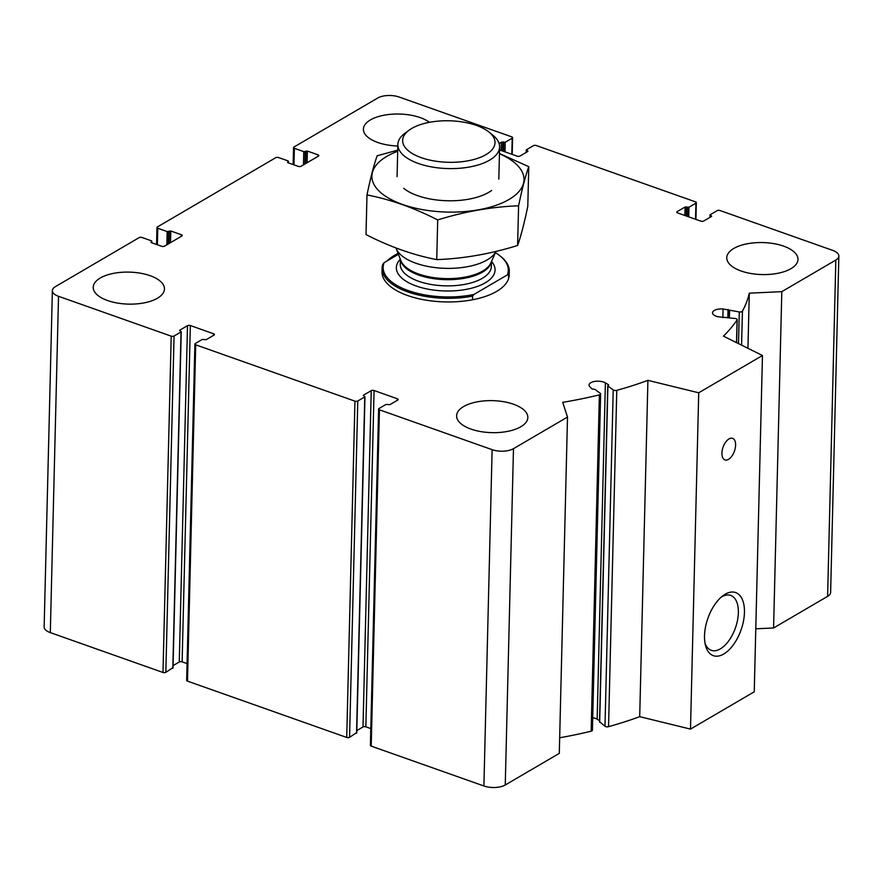 <?xml version="1.0" encoding="UTF-8"?>
<svg xmlns="http://www.w3.org/2000/svg" width="883" height="883" viewBox="0 0 883 883"><rect width="100%" height="100%" fill="white"/><g stroke="black" fill="none" stroke-linecap="round" stroke-linejoin="round"><path stroke-width="1.32" d="M502.559 150.993L502.78 141.953L505.219 142.251L512.206 138.156A2.031 0.916 1.4 0 0 512.604 137.638A2.031 0.916 1.4 0 0 511.787 136.876L399.094 97.02A15.265 6.854 1.4 0 0 377.747 98.013L293.962 147.031A2.031 0.916 1.4 0 0 293.564 147.56A2.031 0.916 1.4 0 0 294.381 148.322L303.774 151.644L307.383 151.07L318.001 154.823A2.031 0.916 1.4 0 1 318.818 155.585A2.031 0.916 1.4 0 1 318.421 156.114L301.114 166.236A2.031 0.916 1.4 0 1 298.266 166.368L287.648 162.615L287.99 160.883L278.598 157.56A2.031 0.916 1.4 0 0 275.75 157.693L157.373 226.964A2.031 0.916 1.4 0 0 156.975 227.494A2.031 0.916 1.4 0 0 157.792 228.244L167.185 231.567L170.783 230.993L181.401 234.746A2.031 0.916 1.4 0 1 182.229 235.507A2.031 0.916 1.4 0 1 181.821 236.037L164.525 246.158A2.031 0.916 1.4 0 1 161.677 246.291L151.059 242.538L151.401 240.805L142.008 237.483A2.031 0.916 1.4 0 0 139.161 237.615L55.386 286.644A15.265 6.854 1.4 0 0 52.373 290.595A15.265 6.854 1.4 0 0 58.521 296.302L171.214 336.158A2.031 0.916 1.4 0 0 174.061 336.026L181.037 331.942L179.602 330.297L187.494 325.672A2.031 0.916 1.4 0 1 190.342 325.54L213.609 333.774A2.031 0.916 1.4 0 1 214.437 334.536A2.031 0.916 1.4 0 1 214.028 335.065L206.136 339.679L202.273 339.447L195.286 343.531A2.031 0.916 1.4 0 0 194.889 344.061A2.031 0.916 1.4 0 0 195.706 344.823L354.944 401.147A2.031 0.916 1.4 0 0 357.781 401.014L364.767 396.931L363.332 395.275L371.224 390.661A2.031 0.916 1.4 0 1 374.072 390.529L397.339 398.763A2.031 0.916 1.4 0 1 398.156 399.524A2.031 0.916 1.4 0 1 397.758 400.043L389.867 404.668L386.003 404.436L379.017 408.52A2.031 0.916 1.4 0 0 378.619 409.05A2.031 0.916 1.4 0 0 379.436 409.811L492.118 449.668A15.265 6.854 1.4 0 0 513.476 448.674L567.504 417.063L562.725 402.35A305.33 137.185 1.4 0 0 599.369 394.878A2.55 1.148 1.4 0 0 600.628 393.928A2.55 1.148 1.4 0 0 600.252 393.31L594.943 389.37L592.085 388.973L589.932 386.897A9.161 4.117 1.4 0 1 589.038 385.065A9.161 4.117 1.4 0 1 595.241 381.335A9.161 4.117 1.4 0 1 605.385 382.88L608.486 384.701L607.901 385.992L613.21 389.933A2.55 1.148 1.4 0 0 616.775 390.352A305.33 137.185 1.4 0 0 647.912 380.352L698.718 392.792L762.459 355.496L723.442 336.158A305.33 137.185 1.4 0 0 737.073 319.966A2.55 1.148 1.4 0 0 737.184 319.646A2.55 1.148 1.4 0 0 735.307 318.498L718.332 316.787A9.161 4.117 1.4 0 1 712.537 312.803A9.161 4.117 1.4 0 1 723.078 308.984L739.281 311.953A2.55 1.148 1.4 0 0 742.426 311.18A305.33 137.185 1.4 0 0 749.292 293.178L781.808 291.655L835.837 260.043A15.265 6.854 1.4 0 0 838.85 256.081A15.265 6.854 1.4 0 0 832.691 250.386L720.009 210.529A2.031 0.916 1.4 0 0 717.162 210.662L710.175 214.746L711.621 216.39L703.729 221.015A2.031 0.916 1.4 0 1 700.881 221.147L677.603 212.913A2.031 0.916 1.4 0 1 676.786 212.152A2.031 0.916 1.4 0 1 677.184 211.622L685.076 207.008L688.95 207.229L695.925 203.145A2.031 0.916 1.4 0 0 696.334 202.615A2.031 0.916 1.4 0 0 695.506 201.865L536.279 145.54A2.031 0.916 1.4 0 0 533.431 145.673L526.456 149.757L527.891 151.401L519.999 156.026A2.031 0.916 1.4 0 1 517.151 156.159L499.524 149.922M52.373 290.595L44.15 626.919A15.265 6.854 1.4 0 0 50.309 632.614L162.991 672.471A2.031 0.916 1.4 0 0 165.838 672.338L172.836 667.725M173.079 665.616L179.271 661.985L187.494 325.672M187.075 663.608L182.119 661.853A2.031 0.916 1.4 0 0 179.271 661.985M194.889 344.061L186.666 680.385A2.031 0.916 1.4 0 0 187.494 681.135L346.721 737.46A2.031 0.916 1.4 0 0 349.569 737.327L356.566 732.702M356.809 730.605L363.001 726.974L371.224 390.661M370.805 728.596L365.849 726.841A2.031 0.916 1.4 0 0 363.001 726.974M378.619 409.05L370.396 745.362A2.031 0.916 1.4 0 0 371.213 746.124L483.906 785.98A15.265 6.854 1.4 0 0 505.253 784.987L559.292 753.376L567.504 417.063M559.667 737.769A305.33 137.185 1.4 0 0 591.146 731.201A2.55 1.148 1.4 0 0 592.416 730.252L600.628 393.928M599.568 720.605L597.162 719.192A9.161 4.117 1.4 0 0 592.725 717.724M599.689 721.819L604.987 726.256A2.55 1.148 1.4 0 0 608.553 726.676A305.33 137.185 1.4 0 0 639.7 716.665L647.912 380.352M639.7 716.665L690.495 729.104L698.718 392.792M723.751 654.005A33.477 17.583 -70.5 0 1 705.473 645.33A33.477 17.583 -70.5 0 1 723.045 595.65A33.477 17.583 -70.5 0 1 744.457 610.815A33.477 17.583 -70.5 0 1 723.751 654.005M728.508 459.359A11.446 6.015 -70.5 0 1 724.943 459.922A11.446 6.015 -70.5 0 1 723.089 447.129A11.446 6.015 -70.5 0 1 732.581 438.343A11.446 6.015 -70.5 0 1 735.263 448.1A11.446 6.015 -70.5 0 1 728.508 459.359M690.495 729.104L754.248 691.808L762.459 355.496M747.945 348.299L749.292 293.178M755.782 628.806L773.585 627.979L781.808 291.655M773.585 627.979L827.614 596.356A15.265 6.854 1.4 0 0 830.627 592.405L838.85 256.081M499.061 143.366L502.78 141.953M741.124 271.004A35.618 16.004 1.4 0 0 778.188 273.222A35.618 16.004 1.4 0 0 797.978 259.436A35.618 16.004 1.4 0 0 783.618 246.136A35.618 16.004 1.4 0 0 746.554 243.918A35.618 16.004 1.4 0 0 726.764 257.693A35.618 16.004 1.4 0 0 741.124 271.004M429.436 122.318A35.618 16.004 1.4 0 0 420.242 117.605A35.618 16.004 1.4 0 0 383.178 115.386A35.618 16.004 1.4 0 0 363.388 129.172A35.618 16.004 1.4 0 0 377.747 142.472A35.618 16.004 1.4 0 0 397.814 146.015M107.605 300.551A35.618 16.004 1.4 0 0 144.669 302.77A35.618 16.004 1.4 0 0 164.459 288.984A35.618 16.004 1.4 0 0 150.099 275.684A35.618 16.004 1.4 0 0 113.024 273.465A35.618 16.004 1.4 0 0 93.234 287.251A35.618 16.004 1.4 0 0 107.605 300.551M470.97 429.083A35.618 16.004 1.4 0 0 508.034 431.301A35.618 16.004 1.4 0 0 527.835 417.516A35.618 16.004 1.4 0 0 513.465 404.215A35.618 16.004 1.4 0 0 476.401 401.997A35.618 16.004 1.4 0 0 456.61 415.772A35.618 16.004 1.4 0 0 470.97 429.083M495.418 252.67A62.594 28.124 -178.6 0 1 500.153 255.982L501.014 256.677A63.609 28.576 -178.6 0 1 509.292 271.258L509.204 274.9A63.609 28.576 -178.6 0 1 444.911 301.92A63.609 28.576 -178.6 0 1 382.019 271.787L382.107 268.156A63.609 28.576 -178.6 0 1 382.769 264.37L384.105 262.692L398.432 254.304M387.251 260.849A63.609 28.576 -178.6 0 1 398.09 253.421M721.334 597.04A29.117 15.287 -70.5 0 1 730.694 595.418A29.117 15.287 -70.5 0 1 737.515 620.241A29.117 15.287 -70.5 0 1 720.351 648.884A29.117 15.287 -70.5 0 1 711.279 650.33A29.117 15.287 -70.5 0 1 705.009 643.177M384.105 262.692A62.594 28.124 -178.6 0 0 408.387 290.639A62.594 28.124 -178.6 0 0 473.928 294.458L507.339 274.911A62.594 28.124 -178.6 0 0 500.153 255.982M509.292 271.258A63.609 28.576 -178.6 0 1 508.63 275.043L507.339 274.911M473.928 294.458L472.593 296.136A63.609 28.576 -178.6 0 1 382.107 268.156M508.63 275.043L508.542 278.686M472.593 296.136L472.504 299.779M485.904 154.657A46.203 20.762 -178.6 0 1 423.178 158.311A46.203 20.762 -178.6 0 1 409.16 130.132A46.203 20.762 -178.6 0 1 489.005 132.075A46.203 20.762 -178.6 0 1 485.904 154.657M489.005 132.075L492.979 135.298A50.883 22.87 -178.6 0 1 499.601 146.964A50.883 22.87 -178.6 0 1 489.557 160.165A50.883 22.87 -178.6 0 1 432.471 167.075A50.883 22.87 -178.6 0 1 397.858 144.481A50.883 22.87 -178.6 0 1 405.043 133.156L409.16 130.132M396.18 248.454L400.904 260.706A45.773 20.563 -178.6 0 0 435.418 277.847A45.773 20.563 -178.6 0 0 482.714 271.026A45.773 20.563 -178.6 0 0 490.882 262.902L495.97 251.423A50.883 22.87 -178.6 0 1 487.118 259.933A50.883 22.87 -178.6 0 1 434.535 267.516A50.883 22.87 -178.6 0 1 396.18 248.454A50.883 22.87 -178.6 0 1 396.003 247.98M499.436 153.741A76.081 34.183 -178.6 0 1 508.983 199.492A76.081 34.183 -178.6 0 1 396.423 202.052A76.081 34.183 -178.6 0 1 397.692 151.258M491.632 190.474A50.883 22.87 -178.6 0 1 488.774 192.339A50.883 22.87 -178.6 0 1 403.697 188.322M399.083 149.768L377.151 155.772C373.851 165.099 370.463 178.156 366.986 194.922C390.341 199.437 413.917 207.781 437.703 219.933C464.756 211.501 491.721 206.788 518.586 205.805C522.074 189.028 525.462 175.982 528.762 166.655L499.436 153.521M528.762 166.655L527.791 206.324C524.314 223.101 520.915 236.147 517.615 245.474C490.562 253.907 463.597 258.62 436.732 259.613C413.365 255.099 389.8 246.754 366.015 234.602L366.986 194.922M518.586 205.805L517.615 245.474M437.703 219.933L436.732 259.613M293.984 164.845L294.381 148.322M303.454 164.867L303.774 151.644M304.9 164.017L305.198 151.578M305.65 163.576L305.959 151.136M307.096 162.737L307.383 151.07M317.957 156.379L318.001 154.823M288.167 162.792L288.2 161.523M157.384 244.779L157.792 228.244M166.854 244.79L167.185 231.567M168.3 243.951L168.609 231.501M169.061 243.509L169.359 231.059M170.507 242.659L170.783 230.993M181.368 236.302L181.401 234.746M151.578 242.726L151.611 241.456M50.309 632.614L58.521 296.302M162.991 672.471L171.214 336.158M165.838 672.338L174.061 336.026M172.825 668.254L181.037 331.942M182.119 661.853L190.342 325.54M213.576 335.33L213.609 333.774M187.494 681.135L195.706 344.823M346.721 737.46L354.944 401.147M349.569 737.327L357.781 401.014M356.544 733.243L364.767 396.931M365.849 726.841L374.072 390.529M397.306 400.319L397.339 398.763M371.213 746.124L379.436 409.811M483.906 785.98L492.118 449.668M505.253 784.987L513.476 448.674M591.146 731.201L599.369 394.878M597.162 719.192L605.385 382.88M608.475 385.275L608.486 384.701M599.678 722.305L607.901 385.992M604.987 726.256L613.21 389.933M608.553 726.676L616.775 390.352M736.521 342.637L737.073 319.966M722.868 317.681L723.078 308.984M727.835 317.439L728.034 309.414M728.674 317.56L728.85 310.231M729.402 317.659L729.579 310.584M738.508 343.63L739.281 311.953M741.588 345.154L742.426 311.18M827.614 596.356L835.837 260.043M710.351 217.141L710.385 215.386M711.389 216.523L711.411 215.75M677.162 212.693L677.184 211.622M684.877 215.485L685.076 207.008M686.279 215.982L686.499 206.942M687.305 216.346L687.526 207.295M688.718 216.843L688.95 207.229M695.539 219.249L695.925 203.145M526.621 152.152L526.665 150.397M527.659 151.534L527.681 150.761M501.147 150.496L501.356 142.02M503.575 151.357L503.796 142.318M504.988 151.854L505.219 142.251M511.809 154.271L512.206 138.156M491.533 261.434A49.36 22.174 -178.6 0 1 485.319 282.803A49.36 22.174 -178.6 0 1 421.147 287.56A49.36 22.174 -178.6 0 1 400.33 259.205M491.301 261.953A45.541 20.464 -178.6 0 1 482.493 272.13A45.541 20.464 -178.6 0 1 433.156 278.598A45.541 20.464 -178.6 0 1 400.529 259.734M491.456 261.611L491.334 266.5A45.541 20.464 -178.6 0 1 482.35 278.311A45.541 20.464 -178.6 0 1 431.257 284.503A45.541 20.464 -178.6 0 1 400.275 264.271L400.396 259.381M293.145 164.558L293.564 147.56M288.366 162.858L288.399 161.258M156.556 244.481L156.975 227.494M151.766 242.792L151.81 241.191M173.024 667.99L181.236 331.677M356.754 732.978L364.966 396.666M599.524 722.062L607.747 385.75M736.621 342.692L737.184 319.646M728.641 317.56L728.828 310.121M709.921 217.384L709.976 215.011M695.925 219.392L696.334 202.615M526.191 152.395L526.246 150.022M512.195 154.404L512.604 137.638M397.858 144.481L397.074 176.655M499.601 146.964L498.818 179.15"/></g></svg>
